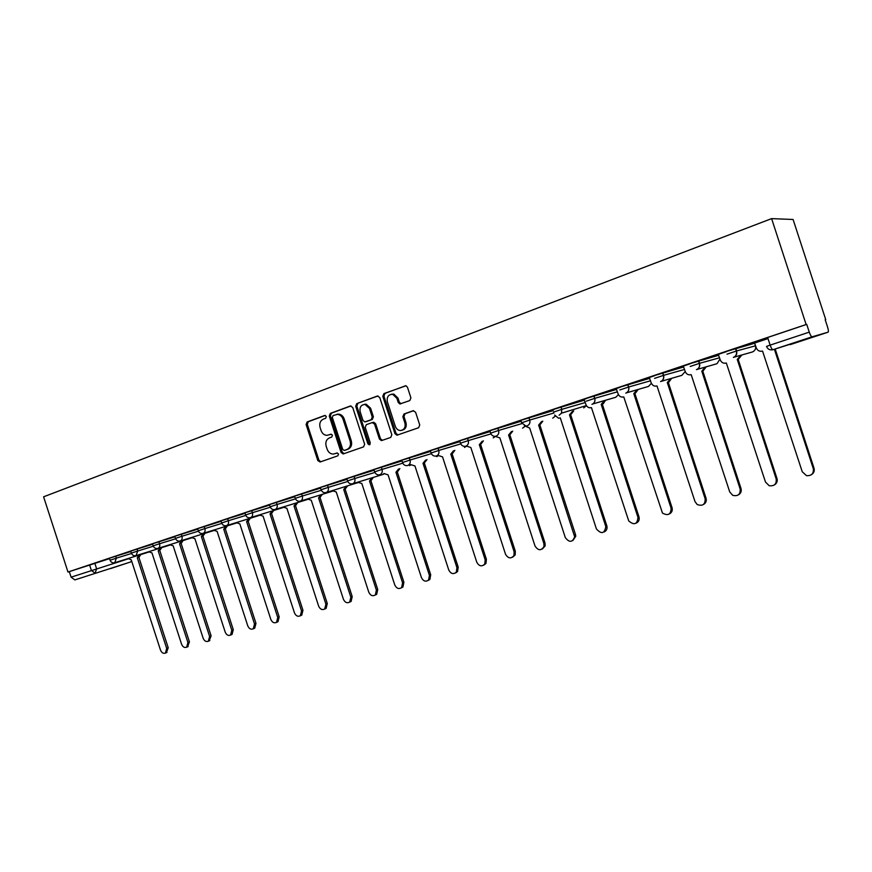 <?xml version="1.0" encoding="UTF-8"?>
<svg xmlns="http://www.w3.org/2000/svg" width="872" height="872" viewBox="0 0 872 872"><rect width="100%" height="100%" fill="white"/><g stroke="black" fill="none" stroke-linecap="round" stroke-linejoin="round"><path stroke-width="1.31" d="M326.346 416.445L324.711 415.464L307.108 421.972L306.116 424.577L317.8 460.569L320.111 461.997L337.824 455.827L338.543 454.007L337.126 452.95L333.616 454.04C330.608 454.149 328.461 452.557 327.153 449.243L326.172 446.235C325.223 442.213 326.313 439.433 329.431 437.886L331.731 437.057L332.45 435.226L331.131 434.18L327.076 435.335C324.264 435.237 322.269 433.646 321.081 430.55L320.1 427.531C319.152 423.52 320.231 420.718 323.338 419.138L325.638 418.288L326.346 416.445M409.786 400.586L410.908 397.839L407.464 387.244L406.025 385.773L383.898 393.599L382.808 396.324L394.94 433.657L396.945 435.204L418.604 427.738L419.737 425.013L415.584 412.216L413.088 410.756L403.987 414.004L402.864 416.729L404.913 423.04C405.72 427.313 404.281 429.82 400.597 430.539C398.123 430.43 396.368 429.046 395.354 426.408L387.364 401.796C386.612 396.88 388.4 394.384 392.716 394.318L396.88 398.319L398.221 402.439L399.877 403.965L409.786 400.586M771.611 218.621L806.131 324.526L67.983 572.043L43.6 496.811L771.611 218.621L793.095 219.482L825.73 319.61L825.206 319.784M352.691 407.42L350.304 406.014L330.292 413.404L329.267 416.053L341.083 452.448L343.132 453.952L363.58 446.878L364.649 444.23L352.691 407.42M356.757 403.627L377.293 396.041L379.723 397.469L391.833 434.747L390.743 437.428L381.446 440.611L379.418 439.074L374.535 424.043L372.126 422.604L366.305 424.686L365.237 427.356L370.295 442.943L369.303 444.851L367.875 443.783L355.7 406.319L356.757 403.627L378.034 395.953M767.763 337.824L764.014 338.794L767.643 337.486L770.139 345.127L809.26 332.145C810.328 335.164 811.265 336.723 812.083 336.81L828.073 332.178C828.618 331.687 828.465 329.998 827.593 327.109L825.184 319.741L825.73 319.61M806.131 324.526L806.731 324.373L809.26 332.145M67.983 572.043L109.545 558.636M74.85 579.902L130.386 562.048L74.85 579.902L71.09 577.166L128.195 558.854M69.302 571.64L71.09 577.166M110.439 568.62L130.626 561.949M130.746 551.235L123.65 553.611M152.524 543.932L145.003 546.461M174.814 536.465L166.846 539.136M197.639 528.813L189.202 531.648M221.008 520.976L212.092 523.974M244.956 512.954L235.527 516.115M269.481 504.735L259.529 508.071M294.627 496.299L284.13 499.82M320.406 487.666L309.342 491.372M346.849 478.804L335.197 482.707M373.968 469.703L361.706 473.823M401.807 460.372L388.901 464.7M430.387 450.802L416.805 455.348M459.74 440.96L445.45 445.745M489.89 430.855L474.88 435.88M520.867 420.468L505.106 425.754M553.131 409.655L536.16 415.345M585.635 398.755L568.097 404.641M584.273 400.085L585.951 404.608C587.052 407.17 588.883 408.172 591.445 407.627L628.745 520.955C634.227 525.533 637.301 524.355 637.966 517.412L601.2 404.401L604.405 400.64M619.076 387.55L600.939 393.632M616.439 389.315L618.139 393.904C619.262 396.498 621.137 397.512 623.774 396.934L662.469 513.074C668.083 516.126 670.949 514.502 671.08 508.213L633.791 393.632L637.105 389.773M653.499 376.006L634.729 382.307M649.509 378.241L651.231 382.895C652.365 385.533 654.294 386.547 656.998 385.958L694.995 501.564L697.175 504.507C702.668 506.425 705.317 504.507 705.132 498.751L667.298 382.546L670.732 378.601M688.934 364.136L669.511 370.644M683.517 366.861L685.261 371.581C686.417 374.241 688.389 375.276 691.18 374.655L729.722 491.917L732.731 495.34C738.05 496.495 740.524 494.38 740.154 489.018L701.775 371.156L705.317 367.101M705.35 358.697L726.507 351.612L705.328 358.632M718.517 355.144L720.272 359.929C721.46 362.632 723.477 363.668 726.343 363.035L765.463 481.987L769.159 485.704C774.336 486.325 776.679 484.091 776.2 479.001L737.254 359.428L740.917 355.253M742.246 346.337L764.046 339.034L742.225 346.271M768.003 338.576L754.531 343.078L756.318 347.939C757.517 350.686 759.599 351.721 762.542 351.067L802.251 471.763L806.524 475.676C811.592 475.916 813.849 473.594 813.303 468.689L774.401 349.291M726.125 351.503L754.64 343.263L755.61 345.781M689.371 363.82L718.757 355.264M653.695 375.788L683.757 366.959M619.044 387.408L649.738 378.339M585.385 398.689L616.668 389.392M552.674 409.655L584.502 400.15M521.598 422.713L520.824 420.326L553.197 410.625M490.609 433.068L489.846 430.714L521.14 421.274M460.449 443.15L459.686 440.818L490.129 431.596M431.084 452.95L430.343 450.661L459.958 441.646M402.504 462.509L401.763 460.242L430.594 451.434M374.655 471.807L373.925 469.572L402.003 460.961M347.525 480.875L346.805 478.663L374.153 470.248M321.07 489.704L320.362 487.524L347.012 479.306M301.592 493.835L302.312 496.037L295.292 498.359L294.583 496.168L320.558 488.135M276.337 502.294L277.045 504.474L270.146 506.763L269.437 504.594L294.769 496.746M245.588 514.927L244.912 512.812L269.622 505.139M221.641 522.928L220.965 520.835L245.076 513.336M198.26 530.732L197.595 528.672L221.128 521.336M175.435 538.362L174.771 536.324L197.748 529.151M158.9 541.676L159.565 543.725L153.145 545.839L152.48 543.79L174.923 536.781M131.345 553.088L130.702 551.093L152.622 544.237M110.057 560.206L109.414 558.233L130.833 551.518M109.458 558.374L102.776 560.609M102.787 560.663L109.48 558.418M806.731 324.373L767.643 337.486M123.661 553.666L130.767 551.289M145.014 546.504L152.546 543.986M166.857 539.19L174.836 536.509M189.213 531.691L197.661 528.868M212.103 524.018L221.03 521.031M235.538 516.17L244.967 513.009M259.551 508.114L269.502 504.79M284.152 499.874L294.649 496.353M309.364 491.427L320.427 487.721M335.208 482.761L346.86 478.859M361.717 473.878L373.99 469.768M388.912 464.765L401.829 460.438M416.827 455.402L430.408 450.857M445.472 445.799L459.751 441.014M474.891 435.946L489.901 430.91M505.117 425.808L520.889 420.522M536.182 415.399L554.494 409.262M568.119 404.695L586.954 398.384M600.961 393.686L620.341 387.19M634.751 382.361L654.698 375.679M669.533 370.709L690.068 363.82M331.327 434.191L329.66 434.79M337.344 452.95L335.742 453.505M325.31 415.432L308.285 421.721L307.293 424.315L318.956 460.263L320.765 461.757M351.024 405.927L331.436 413.165L330.423 415.802L342.227 452.143L344.069 453.658M333.06 415.563L332.341 417.416L342.729 449.396L344.146 450.453L346.838 449.538C349.999 447.99 351.111 445.189 350.163 441.134L343.034 419.17C341.944 416.282 340.091 414.68 337.464 414.374L333.06 415.563M345.345 450.137L344.375 450.399M336.734 414.385L338.608 414.124C341.235 414.429 343.088 416.031 344.178 418.92L351.296 440.84C352.244 444.894 351.133 447.696 347.961 449.243L345.508 450.094M372.878 422.473L373.805 422.255L375.647 423.781L380.53 438.79L382.427 440.327M357.88 403.398L356.822 406.08L368.987 443.499L369.99 444.524M369.466 408.445L365.008 404.423C361.019 404.75 359.406 407.224 360.19 411.835L362.97 420.391L364.79 421.906L371.189 419.726L372.268 417.045L369.466 408.445L370.589 408.205L366.131 404.183L364.18 404.401M366.142 421.634L365.368 421.819M370.589 408.205L373.38 416.783L372.3 419.465L366.491 421.558M391.484 394.242L393.817 394.09L397.981 398.09L399.311 402.199L401.098 403.736M402.112 430.234C405.513 429.275 406.81 426.79 406.003 422.767L404.913 423.04M413.72 410.668L405.066 413.753L403.954 416.467L406.003 422.767M405.731 385.718L385.01 393.37L383.92 396.095L396.03 433.384L397.948 434.921M140.784 554.581L139.051 557.186L137.286 557.753L139.215 555.072M127.966 558.581L131.214 559.759L160.502 650.098C161.702 652.823 163.347 653.815 165.451 653.063L166.672 648.387L137.286 557.753M138.855 557.252L168.209 647.754L166.443 652.638M161.723 547.638L159.936 550.287L158.181 550.842L160.165 548.117M148.654 551.714L151.968 552.903L181.594 644.245C182.815 647.013 184.504 648.005 186.663 647.198L187.905 642.49L158.181 550.842M159.74 550.352L189.42 641.857L187.578 646.817M183.12 540.531L181.289 543.234L179.545 543.779L181.572 541.011M169.811 544.684L173.19 545.883L203.154 638.25C204.408 641.073 206.141 642.064 208.364 641.203L209.607 636.451L179.545 543.779M181.082 543.3L211.1 635.83L209.193 640.855M205.007 533.272L202.914 536.084L201.388 536.563L203.481 533.751M191.437 537.501L194.903 538.711L225.205 632.124C226.491 635.001 228.279 635.993 230.557 635.078L231.799 630.293L201.388 536.563M202.914 536.084L233.282 629.66L232.039 634.445L231.287 634.762M227.396 525.838L225.477 528.628L223.744 529.173L225.892 526.307M213.564 530.143L217.106 531.364L247.768 625.856C249.098 628.799 250.929 629.78 253.272 628.799L254.515 623.981L223.744 529.173M225.259 528.694L255.976 623.349L254.733 628.167L253.883 628.538M250.319 518.24L248.335 521.075L246.623 521.609L248.825 518.698M236.203 522.622L239.822 523.854L270.843 619.436C272.217 622.455 274.113 623.426 276.522 622.368L277.754 617.518L246.623 521.609M248.117 521.14L279.193 616.896L277.961 621.736L277.002 622.161M273.764 510.458L271.508 513.412L270.037 513.87L272.304 510.916M259.365 514.916L263.082 516.17L294.464 612.874C295.891 615.959 297.853 616.929 300.339 615.774L301.538 610.912L270.037 513.87M271.508 513.412L302.955 610.291L301.756 615.152L300.655 615.632M297.788 502.49L295.695 505.411L294.017 505.945L296.338 502.937M283.084 507.035L286.888 508.3L318.651 606.149C320.144 609.321 322.171 610.28 324.722 609.016L325.899 604.143L294.017 505.945M295.455 505.488L327.283 603.522L326.117 608.394L324.853 608.961M322.378 494.326L319.991 497.389L318.563 497.825L320.961 494.762M307.369 498.958L311.26 500.245L343.426 599.271C344.985 602.541 347.078 603.468 349.716 602.072L350.838 597.211L318.563 497.825M319.991 497.389L352.212 596.601L351.089 601.462L349.672 602.116M347.568 485.966L345.116 489.083L343.721 489.508L346.184 486.391M332.243 490.685L336.243 491.982L368.791 592.219C370.437 595.598 372.617 596.503 375.342 594.944L376.388 590.104L343.721 489.508M345.116 489.083L377.729 589.505L376.682 594.333L375.167 595.086M373.39 477.398L371.112 480.483L369.499 480.995L372.028 477.812M357.738 482.205L361.826 483.524L394.787 584.992C396.542 588.502 398.82 589.374 401.632 587.608L402.581 582.834L369.499 480.995M337.464 414.189L338.608 414.124M370.862 480.57L403.889 582.234L402.94 586.998L401.305 587.892M399.856 468.613L397.512 471.763L395.921 472.253L398.526 469.016M383.854 473.507L388.062 474.858L421.438 577.591C423.323 581.253 425.71 582.071 428.599 580.043L429.416 575.367L395.921 472.253M397.261 471.839L430.703 574.779L429.885 579.433L428.087 580.501M426.997 459.599L424.315 462.901L423.007 463.305L425.689 460.002M410.636 464.591L414.952 465.964L448.753 569.994C450.824 573.841 453.331 574.583 456.296 572.206L456.95 567.716L423.007 463.305M424.315 462.901L458.192 567.127L457.549 571.618L455.555 572.937M454.835 450.355L452.35 453.636L450.802 454.116L453.56 450.748M438.093 455.446L442.529 456.852L476.777 562.211C479.088 566.288 481.747 566.909 484.756 564.064L485.181 559.879L450.802 454.116M452.078 453.723L486.391 559.29L485.966 563.476L483.731 565.165M483.393 440.872L480.832 444.219L479.317 444.687L482.151 441.254M466.269 446.061L470.826 447.5L505.52 554.221C508.18 558.603 511.003 559.028 513.99 555.519L514.142 551.823L479.317 444.687M480.559 444.306L515.319 551.246L515.167 554.941L512.649 557.186M512.703 431.139L510.066 434.55L508.583 435.019L511.504 431.509M495.111 436.349L499.874 437.897L535.027 546.025C538.209 550.766 541.196 550.919 543.997 546.482L543.877 543.561L508.583 435.019M509.782 434.648L545.011 542.994L545.142 545.905L542.33 549.011M542.809 421.143L540.084 424.631L538.624 425.089L541.643 421.492M524.377 425.754L529.686 428.043L565.318 537.599C569.274 542.755 572.392 542.493 574.67 536.825L538.624 425.089M539.79 424.729L575.498 534.525L575.771 536.258L572.806 540.596M573.722 410.876L570.909 414.44L569.492 414.887L572.599 411.213M554.636 415.028L558.527 418.211L560.304 417.917L596.426 528.955C601.451 534.46 604.579 533.664 605.822 526.59L569.492 414.887M570.604 414.538L606.879 526.034C607.435 528.846 606.52 530.83 604.111 531.964M605.484 400.324L603.348 403.638L601.2 404.401M602.269 404.074L638.98 516.867C639.667 519.767 638.773 521.838 636.277 523.08M638.13 389.479L635.514 393.065L633.791 393.632M634.816 393.316L672.039 507.678C672.737 510.556 671.832 512.638 669.358 513.946M671.702 378.317L668.868 382.056L667.298 382.546M668.279 382.263L706.037 498.228C706.734 501.084 705.84 503.188 703.377 504.55M706.233 366.829L703.235 370.698L701.775 371.156M702.701 370.883L741.004 488.505C741.701 491.328 740.829 493.443 738.388 494.871M741.767 355.013L738.628 359.002L737.254 359.428M738.115 359.177L776.985 478.51C777.682 481.279 776.832 483.404 774.434 484.887M775.208 349.051L814.023 468.21C814.721 470.924 813.892 473.06 811.559 474.597M812.083 336.81L773.05 349.683L828.062 332.178L790.217 344.636M94.786 563.17L96.596 568.74L95.113 573.22L91.364 570.43L89.554 564.849M735.728 348.277L736.6 350.947L755.479 345.813C756.111 348.615 755.13 350.653 752.558 351.917L751.947 352.103M698.69 360.703L699.54 363.33L719.574 357.782M662.742 372.758L663.581 375.342L684.564 369.445M627.829 384.454L628.658 387.005L650.534 380.781M593.93 395.823L594.748 398.341L617.452 391.811M553.48 412.129L561.764 409.36L560.958 406.875L561.786 409.35L585.276 402.537M528.944 417.612L529.74 420.053L553.96 412.979M497.792 428.054L498.577 430.463L521.968 423.585M467.49 438.213L468.264 440.6L490.947 433.885M437.995 448.099L438.758 450.453L460.765 443.903M409.273 457.735L410.025 460.045L431.378 453.669M381.304 467.109L382.045 469.398L402.777 463.174M354.054 476.243L354.784 478.499L374.906 472.439M327.49 485.148L328.21 487.383L347.754 481.475M295.292 498.359C296.284 500.659 297.941 501.596 300.24 501.149L300.339 501.128C302.235 500.223 302.9 498.533 302.312 496.037L321.299 490.271M270.146 506.763C271.127 509.041 272.762 509.957 275.062 509.51L275.138 509.488C276.991 508.605 277.634 506.937 277.045 504.474L295.499 498.86M251.703 510.556L252.4 512.703L270.331 507.242M227.668 518.622L228.355 520.737L245.784 515.417M204.201 526.492L204.876 528.585L221.826 523.396M181.278 534.165L181.954 536.236L198.435 531.179M153.145 545.839C154.082 547.998 155.663 548.848 157.897 548.401L157.941 548.39C159.587 547.594 160.121 546.036 159.565 543.725L175.599 538.787M137.035 549L137.689 551.028L153.287 546.221M115.671 556.162L116.325 558.167L131.498 553.48M110.068 560.227L116.325 558.167L114.755 562.713C112.553 563.17 110.984 562.342 110.068 560.227M131.356 553.12L137.689 551.028L136.076 555.638C133.863 556.096 132.282 555.246 131.356 553.12M175.446 538.395L181.954 536.236C182.52 538.58 181.954 540.16 180.275 540.967L180.221 540.989C177.986 541.436 176.395 540.575 175.446 538.395M198.271 530.765L204.876 528.585C205.443 530.961 204.865 532.552 203.143 533.381L203.089 533.402C200.833 533.849 199.23 532.966 198.271 530.765M221.651 522.96L228.355 520.737C228.922 523.145 228.333 524.77 226.556 525.609L226.502 525.631C224.235 526.078 222.622 525.184 221.651 522.96M245.599 514.96L252.4 512.703C252.978 515.134 252.368 516.78 250.547 517.652L250.482 517.674C248.204 518.11 246.58 517.205 245.599 514.96M321.081 489.748L328.21 487.383C328.809 489.911 328.123 491.634 326.172 492.549L326.063 492.582C323.741 493.018 322.084 492.07 321.081 489.748M347.536 480.908L354.784 478.499C355.384 481.061 354.675 482.816 352.67 483.753L352.55 483.797C350.206 484.222 348.538 483.262 347.536 480.908M374.666 471.85L382.045 469.398C382.645 471.992 381.925 473.769 379.854 474.728L379.712 474.771C377.358 475.186 375.679 474.215 374.666 471.85M402.515 462.552L410.025 460.045C410.636 462.683 409.884 464.482 407.769 465.474L407.584 465.528C405.218 465.921 403.529 464.929 402.515 462.552M431.106 453.004L438.758 450.453C439.368 453.113 438.583 454.955 436.414 455.958L436.174 456.034C433.809 456.394 432.12 455.391 431.106 453.004M460.46 443.194L468.264 440.6C468.885 443.292 468.079 445.167 465.833 446.192L465.506 446.29C463.141 446.606 461.462 445.57 460.46 443.194M490.62 433.122L498.577 430.463C499.209 433.21 498.37 435.106 496.07 436.163L495.547 436.294C493.225 436.501 491.579 435.444 490.62 433.122M521.62 422.767L529.74 420.053C530.372 422.833 529.5 424.762 527.146 425.852L525.947 426.048L521.62 422.767M586.387 405.578L561.492 413.175L561.786 409.35L561.492 413.175L559.094 415.246M586.202 401.196L594.748 398.341C595.358 400.771 594.682 402.657 592.731 403.987L591.946 404.336M619.872 389.948L628.658 387.005C629.301 389.664 628.483 391.648 626.227 392.934L625.769 393.119M654.534 378.372L663.581 375.342C664.224 378.121 663.33 380.148 660.911 381.435L660.573 381.565M690.221 366.447L699.54 363.33C700.205 366.185 699.246 368.267 696.684 369.565L696.434 369.663M726.997 354.163L736.6 350.947C737.265 353.879 736.262 356.005 733.581 357.324L733.363 357.4M283.084 507.569L250.482 517.674M307.162 499.591L275.105 509.499M332.581 491.067L331.851 491.405L332.603 491.089M331.818 491.416L300.306 501.138M358.043 482.565L326.15 492.56M384.127 473.834L382.972 474.455L384.16 473.856M410.854 464.863L409.491 465.659L410.897 464.907M438.267 455.664L436.687 456.645M466.378 446.202L464.591 447.391M495.209 436.48L493.203 437.908L495.242 436.523M524.802 426.484L522.579 428.163L524.824 426.517M555.192 416.184L552.739 418.168L555.202 416.206M586.257 405.84L583.706 407.9L586.257 405.84M618.444 394.635L615.763 397.272L592.731 403.987C594.649 402.668 595.303 400.793 594.671 398.362L593.854 395.844M651.384 383.309L648.485 386.427L626.227 392.934C628.418 391.659 629.192 389.697 628.538 387.048L627.709 384.487M685.239 371.505L681.817 375.363M719.989 359.068L716.991 363.711L696.684 369.565C699.126 368.3 699.998 366.251 699.322 363.395L698.472 360.768M766.499 346.413L770.139 345.127C771.197 348.102 772.167 349.618 773.05 349.683C769.943 350.381 767.763 349.28 766.499 346.413M131.694 561.274L130.386 562.048L131.618 561.023M318.956 460.263L317.8 460.569M307.293 424.315L306.116 424.577M308.285 421.721L307.108 421.972M342.227 452.143L341.083 452.448M330.423 415.802L329.267 416.053M331.436 413.165L330.292 413.404M347.961 449.243L346.838 449.538M351.296 440.84L350.163 441.134M344.178 418.92L343.034 419.17M380.53 438.79L379.418 439.074M375.647 423.781L374.535 424.043M373.238 422.342L372.464 422.528M368.987 443.499L367.875 443.783M356.822 406.08L355.7 406.319M372.3 419.465L371.189 419.726M373.38 416.783L372.268 417.045M399.311 402.199L398.221 402.439M397.981 398.09L396.88 398.319M403.954 416.467L402.864 416.729M405.066 413.753L403.987 414.004M396.03 433.384L394.94 433.657M383.92 396.095L382.808 396.324M385.01 393.37L383.898 393.599M139.051 557.186L137.482 557.688M168.209 647.754L166.672 648.387M159.936 550.287L158.377 550.777M189.42 641.857L187.905 642.49M181.289 543.234L179.752 543.714M211.1 635.83L209.607 636.451M203.132 536.008L201.606 536.487M233.282 629.66L231.799 630.293M225.477 528.628L223.962 529.097M255.976 623.349L254.515 623.981M248.335 521.075L246.841 521.532M279.193 616.896L277.754 617.518M271.737 513.336L270.266 513.793M302.955 610.291L301.538 610.912M295.695 505.411L294.245 505.869M327.283 603.522L325.899 604.143M320.231 497.302L318.803 497.749M352.212 596.601L350.838 597.211M345.356 488.996L343.96 489.432M377.729 589.505L376.388 590.104M371.112 480.483L369.75 480.908M403.889 582.234L402.581 582.834M397.512 471.763L396.171 472.177M430.703 574.779L429.416 575.367M424.588 462.814L423.28 463.217M458.192 567.127L456.95 567.716M452.35 453.636L451.075 454.029M486.391 559.29L485.181 559.879M480.832 444.219L479.589 444.6M515.319 551.246L514.142 551.823M510.066 434.55L508.867 434.921M545.011 542.994L543.877 543.561M540.084 424.631L538.918 424.991M575.498 534.525L574.397 535.081M570.909 414.44L569.787 414.789M606.814 525.816L605.757 526.361M602.585 403.976L601.506 404.303M638.98 516.867L637.966 517.412M635.132 393.218L634.108 393.523M672.039 507.678L671.08 508.213M668.606 382.154L667.625 382.437M706.037 498.228L705.132 498.751M703.039 370.774L702.113 371.047M741.004 488.505L740.154 489.018M738.464 359.057L737.603 359.308M776.985 478.51L776.2 479.001M814.023 468.21L813.303 468.689M148.927 552.031L114.755 562.713M662.567 372.802L663.407 375.396C664.072 378.165 663.243 380.181 660.911 381.435L681.85 375.352M735.467 348.353L736.339 351.024C737.025 353.956 736.11 356.048 733.581 357.324L751.991 352.092M170.095 545.022L136.076 555.638M191.742 537.85L157.897 548.401M213.88 530.514L180.221 540.989M236.53 523.004L203.089 533.402M259.594 515.363L226.502 525.631M357.149 483.012L358.065 482.587M382.972 474.455L352.659 483.753M436.665 456.645L438.3 455.707M464.514 447.412L466.411 446.246M382.089 440.436L381.446 440.611M373.805 422.255L372.693 422.517M366.131 404.183L365.008 404.423M400.967 403.714L399.877 403.965M393.817 394.09L392.716 394.318M397.73 434.997L396.945 435.204M166.977 652.419L165.451 653.063M188.178 646.566L186.663 647.198M209.858 640.571L208.364 641.203M232.039 634.445L230.557 635.078M254.733 628.167L253.272 628.799M277.961 621.736L276.522 622.368M301.756 615.152L300.339 615.774M326.117 608.394L324.722 609.016M351.089 601.462L349.716 602.072M376.682 594.333L375.342 594.944M402.94 586.998L401.632 587.608M429.885 579.433L428.599 580.043M457.549 571.618L456.296 572.206M485.966 563.476L484.756 564.064M515.167 554.941L513.99 555.519M545.142 545.905L543.997 546.482M575.771 536.258L574.67 536.825M606.879 526.034L605.822 526.59M603.348 403.638L602.269 403.954M635.514 393.065L634.489 393.37M668.868 382.056L667.887 382.35M703.235 370.698L702.309 370.971M738.628 359.002L737.756 359.253"/></g></svg>

